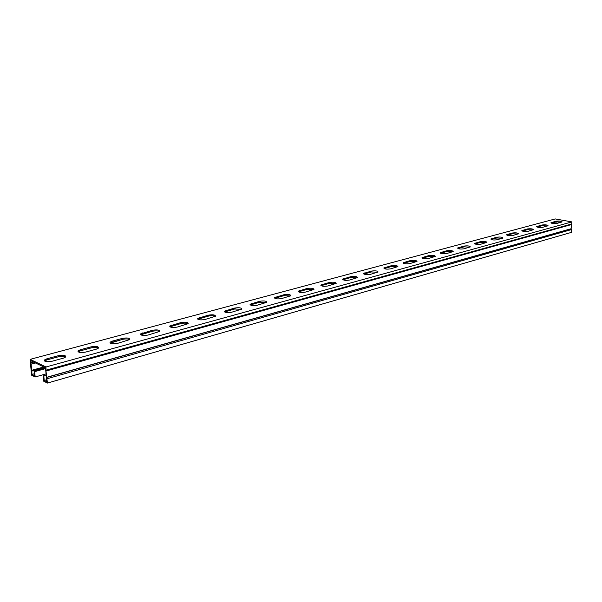 <?xml version="1.0" encoding="UTF-8"?>
<svg xmlns="http://www.w3.org/2000/svg" width="602" height="602" viewBox="0 0 602 602"><rect width="100%" height="100%" fill="white"/><g stroke="black" fill="none" stroke-linecap="round" stroke-linejoin="round"><path stroke-width="0.9" d="M45.579 368.612L34.675 371.637L34.103 371.359L34.502 375.618L32.041 374.399L30.77 360.711L45.504 367.777L46.753 381.698L44.217 380.441L43.826 376.13L45.827 375.565M31.74 371.125L44.902 367.491M32.041 374.399L34.329 373.759M44.217 380.441L46.58 379.764M45.692 374.008L35.164 376.965L31.575 375.174L30.1 359.371L555.24 218.932L571.9 221.905L571.132 228.715L571.358 232.402L47.43 383.068L43.728 381.224L43.246 375.844L45.79 375.129M30.1 359.371L46 366.972L45.985 371.043L571.351 224.606M45.985 371.043L47.43 383.068M30.965 362.81L33.644 362.088M556.022 223.583L556.097 221.89M34.675 371.637L35.164 376.965M34.103 371.359L45.541 368.191M547.639 225.968L541.973 225.72L537.037 227.067M518.111 234.02L512.302 233.757L506.944 235.224L512.738 233.666M486.582 242.614L480.637 242.343L474.82 243.945M452.862 251.809L446.767 251.516L440.446 253.276M416.704 261.652L410.451 261.358L403.566 263.292M377.83 272.239L371.419 271.938L363.901 274.068M335.931 283.632L329.362 283.331L321.129 285.702M290.646 295.951L283.903 295.65L274.858 298.291M241.537 309.293L234.607 309.007L224.644 311.956M188.102 323.808C186.409 322.988 184.031 322.898 180.984 323.545L169.96 326.848M129.746 339.648C128.06 338.798 125.622 338.723 122.424 339.408L110.181 343.148M65.761 357.001C64.083 356.136 61.57 356.068 58.221 356.805L47.024 359.838L44.548 361.042M98.51 348.122C96.824 347.264 94.348 347.188 91.075 347.903L80.405 350.793L78.147 351.884M159.583 331.551C157.89 330.716 155.482 330.633 152.359 331.296L140.748 334.81M215.396 316.396C213.695 315.591 211.355 315.501 208.375 316.118L197.9 319.241M266.596 302.49L259.763 302.196L250.274 304.981M313.74 289.675L307.08 289.374L298.457 291.865M357.279 277.831L350.793 277.53L342.929 279.772M397.621 266.852L391.292 266.551L384.099 268.582M435.103 256.64L428.933 256.354L422.333 258.19M470.011 247.136L463.991 246.85L457.926 248.528M502.61 238.249L496.733 237.978L491.149 239.513L497.177 237.88M533.109 229.934L527.375 229.678L522.235 231.078L527.796 229.58M561.719 222.13L556.12 221.882L551.372 223.176M571.9 221.905L46 366.972M542.733 227.315C539.46 227.707 537.436 227.466 536.645 226.593L542.011 225.005C545.246 224.614 547.271 224.855 548.068 225.72L542.733 227.315M512.784 235.487C509.405 235.909 507.336 235.653 506.583 234.735L512.332 233.019C515.688 232.605 517.743 232.861 518.51 233.772L512.784 235.487M480.81 244.216C477.296 244.668 475.189 244.397 474.481 243.426L480.659 241.575C484.136 241.139 486.235 241.402 486.95 242.365L480.81 244.216M446.579 253.562C442.937 254.036 440.784 253.766 440.13 252.727L446.782 250.733C450.386 250.259 452.531 250.537 453.201 251.561L446.579 253.562M409.857 263.586C406.064 264.097 403.874 263.811 403.272 262.713L410.459 260.546C414.206 260.041 416.388 260.327 417.005 261.418L409.857 263.586M370.35 274.369C366.407 274.918 364.172 274.617 363.631 273.451L371.419 271.096C375.324 270.546 377.552 270.855 378.101 272.006L370.35 274.369M327.744 285.995C323.628 286.597 321.34 286.274 320.881 285.032L329.354 282.466C333.418 281.871 335.698 282.195 336.172 283.422L327.744 285.995M281.646 298.577C277.349 299.224 275.009 298.893 274.632 297.569L283.881 294.747C288.132 294.115 290.45 294.446 290.849 295.755L281.646 298.577M231.619 312.235C227.12 312.935 224.727 312.581 224.448 311.174L234.577 308.073C239.024 307.381 241.402 307.735 241.703 309.127L231.619 312.235M177.131 327.104C172.405 327.872 169.952 327.503 169.787 325.998L180.931 322.567C185.604 321.814 188.035 322.183 188.23 323.673L177.131 327.104M117.563 343.366C112.582 344.201 110.076 343.817 110.031 342.207L112.168 341.146L122.356 338.392C127.27 337.579 129.761 337.963 129.829 339.551L117.563 343.366M52.163 361.215C46.903 362.133 44.33 361.727 44.428 360.004L46.933 358.777L58.131 355.752C63.315 354.856 65.866 355.255 65.799 356.956L63.391 358.152L52.163 361.215M85.642 352.08C80.525 352.953 77.982 352.561 78.012 350.891L80.322 349.754L91 346.865C96.042 346.015 98.57 346.406 98.57 348.054L96.343 349.16L85.642 352.08M148.024 335.051C143.178 335.848 140.695 335.472 140.59 333.914L152.306 330.302C157.092 329.52 159.553 329.896 159.688 331.439L148.024 335.051M204.973 319.504C200.361 320.241 197.938 319.88 197.712 318.42L208.33 315.162C212.89 314.447 215.29 314.808 215.539 316.246L204.973 319.504M257.159 305.259C252.757 305.936 250.394 305.59 250.063 304.228L259.733 301.271C264.082 300.609 266.43 300.955 266.784 302.302L257.159 305.259M305.161 292.158C300.955 292.783 298.645 292.452 298.223 291.172L307.065 288.486C311.226 287.876 313.522 288.2 313.958 289.464L305.161 292.158M349.461 280.065C345.435 280.645 343.17 280.329 342.673 279.125L350.785 276.672C354.774 276.107 357.024 276.416 357.535 277.605L349.461 280.065M390.472 268.876C386.604 269.41 384.392 269.109 383.82 267.98L391.3 265.723C395.123 265.196 397.328 265.497 397.914 266.611L390.472 268.876M428.541 258.484C424.831 258.98 422.657 258.694 422.032 257.626L428.94 255.557C432.62 255.067 434.779 255.346 435.427 256.399L428.541 258.484M463.984 248.807C460.417 249.273 458.288 249.002 457.603 247.994L464.007 246.075C467.551 245.624 469.665 245.894 470.365 246.888L463.984 248.807M497.064 239.777C493.617 240.213 491.533 239.957 490.796 239.009L496.755 237.226C500.172 236.804 502.249 237.06 502.994 238.001L497.064 239.777M527.999 231.334C524.673 231.74 522.626 231.492 521.851 230.596L527.405 228.948C530.701 228.549 532.747 228.79 533.522 229.678L527.999 231.334M557 223.417C553.787 223.801 551.778 223.568 550.965 222.717L556.158 221.182C559.341 220.806 561.342 221.039 562.163 221.875L557 223.417M43.246 375.844L43.826 376.13M32.011 370.207L43.803 366.964M46.279 370.11L571.795 223.944M46.55 377.349L571.132 228.715M31.439 364.097L35.526 362.991M46.211 360.094L59.109 356.602M79.63 351.041L91.933 347.708M111.505 342.403L123.244 339.219M141.929 334.155L153.149 331.115M171.013 326.276L181.736 323.364M198.826 318.736L209.097 315.952M224.456 311.791L224.448 311.174M225.464 311.52L235.307 308.849M250.996 304.597L260.433 302.038M275.49 297.96L284.543 295.507M299.006 291.586L307.705 289.231M321.596 285.468L329.956 283.196M343.321 279.576L351.372 277.394M364.233 273.91L371.983 271.811M384.369 268.454L391.834 266.43M403.776 263.194L410.97 261.245M422.491 258.123L429.437 256.241M440.551 253.224L447.256 251.41M457.987 248.498L464.466 246.745M474.835 243.938L481.096 242.237M537.059 227.074L542.387 225.63M551.402 223.184L556.097 221.912M47.046 378.748L571.501 229.58M537.24 226.292L537.21 227.007M542.011 225.005L541.973 225.72M507.245 234.396L507.223 235.134M512.332 233.019L512.302 233.757M475.226 243.05L475.204 243.81M480.659 241.575L480.637 242.343M440.965 252.306L440.95 253.096M446.782 250.733L446.767 251.516M404.213 262.231L404.205 263.051M410.459 260.546L410.451 261.358M364.699 272.909L364.699 273.76M371.419 271.096L371.419 271.938M322.093 284.422L322.108 285.303M329.354 282.466L329.362 283.331M276.017 296.876L276.04 297.779M283.881 294.747L283.903 295.65M226.036 310.376L226.074 311.324M234.577 308.073L234.607 309.007M171.623 325.08L171.675 326.066M180.931 322.567L180.984 323.545M112.168 341.146L112.243 342.169M122.356 338.392L122.424 339.408M46.933 358.777L47.024 359.838M58.131 355.752L58.221 356.805M80.322 349.754L80.405 350.793M91 346.865L91.075 347.903M142.569 332.929L142.636 333.937M152.306 330.302L152.359 331.296M199.42 317.57L199.465 318.533M208.33 315.162L208.375 316.118M251.546 303.483L251.576 304.409M259.733 301.271L259.763 302.196M299.518 290.525L299.533 291.413M307.065 288.486L307.08 289.374M343.802 278.56L343.81 279.418M350.785 276.672L350.793 277.53M384.821 267.476L384.821 268.304M391.3 265.723L391.292 266.551M422.913 257.182L422.905 257.987M428.94 255.557L428.933 256.354M458.385 247.595L458.37 248.378M464.007 246.075L463.991 246.85M491.503 238.648L491.48 239.4M496.755 237.226L496.733 237.978M522.483 230.28L522.453 231.01M527.405 228.948L527.375 229.678M551.537 222.424L551.5 223.139M556.158 221.182L556.12 221.882M46.602 377.492L571.17 228.805M363.631 273.451L363.638 273.85M320.881 285.032L320.889 285.498M274.632 297.569L274.647 298.11M169.787 325.998L169.832 326.743M110.031 342.207L110.091 343.072M44.428 360.004L44.518 361.019M78.012 350.891L78.087 351.831M140.59 333.914L140.642 334.72M197.712 318.42L197.742 319.113M250.063 304.228L250.086 304.815M298.223 291.172L298.231 291.677M342.673 279.125L342.673 279.561"/></g></svg>
